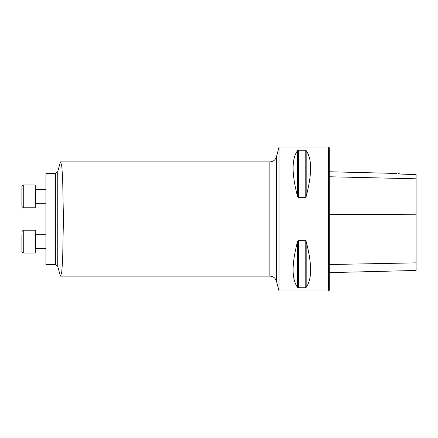 <?xml version="1.0" encoding="UTF-8"?>
<svg xmlns="http://www.w3.org/2000/svg" width="438" height="438" viewBox="0 0 438 438"><rect width="100%" height="100%" fill="white"/><g stroke="black" fill="none" stroke-linecap="round" stroke-linejoin="round"><path stroke-width="0.66" d="M45.952 264.7L45.952 173.3L55.544 173.3L55.544 264.7L45.952 264.7M279.006 219L279.006 147.026L328.588 147.026L328.588 290.974L279.006 290.974L279.006 219M305.193 240.363L306.184 241.552C312.07 264.021 312.07 279.291 306.184 287.35L305.193 287.733L298.519 287.733L297.528 287.35C291.642 279.291 291.642 264.021 297.528 241.552L298.519 240.363L305.193 240.363L305.193 287.733M298.519 197.637L297.528 196.448C291.642 173.979 291.642 158.709 297.528 150.65L298.519 150.267L305.193 150.267L306.184 150.65C312.07 158.709 312.07 173.979 306.184 196.448L305.193 197.637L298.519 197.637L298.519 150.267M329.272 272.639L416.1 270.46L416.1 174.559L401.361 174.121L398.405 173.656M401.361 174.121C395.832 173.267 395.832 173.267 401.361 174.121M328.588 147.026L329.272 147.71L329.272 290.29L328.588 290.974M60.05 274.949L60.663 276.104L61.774 271.768L62.656 259.395L63.422 219L62.656 178.611L61.769 166.226L60.663 161.912L60.05 163.062M35.264 253.044L23.269 253.044L23.269 230.196L35.264 230.196L35.264 253.044L23.269 253.044L21.9 251.675L21.9 248.319M21.9 234.916L21.9 251.675M23.269 184.956L23.269 207.804L21.9 206.435L21.9 186.325L23.269 184.956L35.264 184.956L35.264 207.804L23.269 207.804L21.9 206.435M22.064 185.679L21.927 186.057M35.615 189.484L35.839 203.237L35.264 203.807L35.839 203.237L45.952 203.237L35.839 203.237M45.952 234.763L35.839 234.763L35.839 248.472L45.952 248.472L35.839 248.472L35.264 249.041M416.1 178.803L329.272 176.755M416.1 214.226L329.272 214.571M416.1 262.86L329.272 264.53M306.184 196.448L306.184 150.65M305.193 197.637L305.193 150.267M297.528 196.448L297.528 150.65M297.528 287.35L297.528 241.552M298.519 287.733L298.519 240.363M306.184 287.35L306.184 241.552M55.544 173.3L57.75 171.608L57.75 266.392L55.544 264.7M279.006 147.026L276.504 156.733L276.504 281.267L279.006 290.974M60.663 276.121L269.868 276.121L269.868 161.879L60.663 161.879M396.948 173.459L329.272 171.762M57.75 266.392L60.044 274.954M57.75 171.608L60.044 163.062M276.504 156.733C275.458 159.952 273.246 161.671 269.868 161.879M276.504 281.267C275.458 278.048 273.246 276.329 269.868 276.121M23.269 230.196L21.9 231.565L23.269 230.196M23.269 253.044L22.513 252.814M45.952 189.528L35.839 189.528L35.264 188.953M35.264 207.804L23.269 207.804M35.839 234.763L35.264 234.193"/></g></svg>
